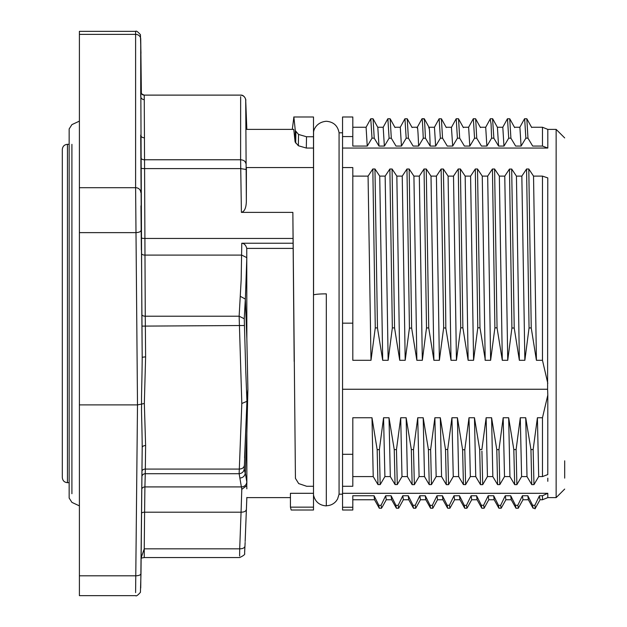 <?xml version="1.0" encoding="UTF-8"?>
<svg xmlns="http://www.w3.org/2000/svg" width="627" height="627" viewBox="0 0 627 627"><rect width="100%" height="100%" fill="white"/><g stroke="black" fill="none" stroke-linecap="round" stroke-linejoin="round"><path stroke-width="0.94" d="M313.5 495.017C315.122 501.765 319.394 505.393 326.314 505.903L326.314 293.859A12.987 1.325 180 0 0 313.5 294.972M313.563 294.933L313.563 132.799C313.296 130.322 316.22 122.132 326.314 121.27C333.509 121.857 337.757 125.706 339.066 132.799L339.066 494.201L337.577 499.029L336.033 501.279C333.439 504.171 330.202 505.66 326.314 505.73M293.75 116.99L313.5 116.99L313.5 486.27L306.65 486.27L298.687 483.582L295.435 478.338L292.856 212.373L241.403 212.373C244.499 211.597 246.145 207.937 246.348 201.408L246.403 167.566L313.5 167.566M291.171 510.01L313.5 510.01L313.5 486.27M564.684 468.165L564.684 478.119M245.337 536.681L246.858 497.485M246.834 482.124L245.384 473.393M245.329 473.385L246.858 433.39L246.858 482.014M313.5 493.3L290.434 493.3L290.434 507.149L313.5 507.149M294.181 361.45L293.162 248.402L246.756 248.402L246.858 339.003L247.892 389.249L246.858 433.39M246.756 485.737L246.858 482.218M246.858 488.825L246.756 485.706L241.787 489.311L239.138 473.714C242.061 473.385 243.77 471.794 244.256 468.941L246.905 402.307M313.5 136.757L306.517 136.757L298.554 134.444L295.309 130.643L293.875 117.084L292.3 129.381M370.784 118.816L372.007 138.183L367.273 146.067L352.805 146.067L352.805 116.99L342.546 116.99L342.546 510.01L352.805 510.01L352.805 507.259L342.546 507.259M342.546 389.249L547.598 389.249L547.81 395.065L542.473 417.754L537.402 417.754L538.687 476.591L533.977 484.624L531.759 484.64M392.079 168.992L394.563 327.897L392.337 327.897L388.152 360.298L382.697 360.298L377.47 327.952L375.267 327.874L371.004 360.298L352.805 360.298L352.805 323.164L342.546 323.164M406.962 169.071L409.431 328.101L405.199 360.298L399.728 360.298L394.555 327.89M409.431 328.101L411.649 328.101L409.165 169.071M443.65 327.866L439.386 360.298L433.9 360.298L428.735 327.929L426.509 327.929L422.332 360.298L416.853 360.298L411.649 328.101M441.134 169.071L443.657 327.85L445.821 328.101C445.664 306.901 444.841 235.478 443.336 169.063M529.055 327.937L524.854 360.298L521.844 176.116L516.436 176.124L511.71 169.063L509.477 169.071L511.906 328.023L507.737 360.298L502.305 360.298L497.046 327.85L494.899 327.858L490.62 360.298L487.681 176.116L482.265 176.116L477.515 169.008L479.984 327.788L477.782 327.835L473.581 360.298L468.134 360.298L462.891 327.819L460.712 327.803L456.448 360.298L451.017 360.298L445.821 328.093M482.265 176.116L485.18 359.247L479.984 327.78M490.62 360.298L485.173 360.298L485.063 359.295M511.906 328.023L514.218 328.023L511.687 169.071M524.854 360.298L519.36 360.298L514.218 328.031M528.788 168.992L531.241 327.945L529.055 327.945L526.562 168.992L528.788 168.992L533.538 176.116L542.473 176.116L547.786 177.903L547.598 389.249M547.81 383.348L542.473 360.298L536.422 360.298L531.241 327.937M531.751 484.624L527.009 476.591L521.593 476.583L516.875 484.632L516.107 449.567L520.292 417.754L525.724 417.754L530.951 449.551L533.154 449.551L537.402 417.754M516.107 449.567L513.819 449.567L514.681 484.624L509.931 476.583L504.516 476.591L499.805 484.608L498.967 449.637L503.175 417.754L508.662 417.754L513.819 449.575M463.4 484.577L458.666 476.583L453.258 476.591L448.54 484.655L447.717 449.465L451.934 417.754L457.428 417.754L462.608 449.724L464.803 449.731L469.004 417.754L474.467 417.754L479.694 449.52L481.881 449.512L486.137 417.754L491.599 417.754L496.788 449.622L498.967 449.637M447.717 449.465L445.515 449.465L446.314 484.655L441.565 476.591L436.157 476.583L431.431 484.616M430.639 449.575L431.423 484.608L429.236 484.632L424.495 476.583L419.079 476.591L414.361 484.663L413.507 449.661L417.747 417.754L423.194 417.754L428.413 449.583L430.639 449.575L434.879 417.754L440.319 417.754L445.515 449.473M413.507 449.661L411.328 449.481L412.143 484.663L407.393 476.591L401.985 476.583L397.283 484.593L396.468 449.598L400.708 417.754L406.155 417.754L411.328 449.473M342.546 454.309L352.805 454.309L352.805 417.754L371.991 417.754L377.156 449.63L379.374 449.63L383.567 417.754L389.022 417.754L394.242 449.598L396.468 449.598M538.687 476.583L542.473 476.591L547.786 474.568L547.81 395.065M342.546 493.3L547.81 493.3L542.473 495.745L539.463 495.745L534.855 505.284M564.684 489.076L556.141 497.619L547.81 497.619L547.81 493.3M556.141 497.619L556.141 129.381L547.81 129.381L542.473 127.25L542.473 146.067L547.81 148.05L547.81 129.381M342.546 148.05L547.81 148.05M542.473 360.298L542.473 176.116M521.844 176.116L526.562 168.992M494.899 327.858L492.438 169.024L494.601 169.008L499.351 176.116L504.774 176.124L509.461 169.063M487.681 176.116L492.399 169.008M458.251 168.992L460.406 169L465.171 176.116L470.587 176.116L475.305 168.992L477.508 168.992M443.36 169.031L448.093 176.116L453.509 176.124L458.227 168.992M428.735 327.937L426.258 168.992L431.008 176.116L436.416 176.116L441.118 169.031L443.344 169.008M424.048 169L426.258 169M409.188 169.031L413.922 176.116L419.322 176.116L424.048 168.992L426.509 327.937M406.962 169.008L409.172 169.008M402.244 176.116L406.939 169.031M374.97 168.976L379.735 176.116L385.15 176.116L389.876 169L392.079 169L396.836 176.116L402.236 176.116L405.199 360.298M352.805 176.116L368.073 176.124L372.814 169L374.962 168.992L377.47 327.945M342.546 167.566L352.805 167.566L352.805 323.164M533.538 176.116L536.422 360.298M516.436 176.116L519.36 360.298M507.737 360.298L504.774 176.116M499.351 176.116L502.305 360.298M497.046 327.858L494.601 169M485.18 359.255L485.173 360.298M475.305 168.992L477.782 327.843M473.581 360.298L470.587 176.116M465.171 176.116L468.134 360.298M462.883 327.803L460.406 168.961M460.72 327.803L458.266 169.008M456.448 360.298L453.509 176.116M448.093 176.116L451.017 360.298M439.386 360.298L436.416 176.116M431.008 176.116L433.9 360.298M422.332 360.298L419.322 176.116M413.922 176.116L416.853 360.298M396.836 176.116L399.728 360.298M389.869 168.992L392.337 327.897M388.152 360.298L385.15 176.116M379.735 176.116L382.697 360.298M372.83 169.008L375.275 327.866M371.004 360.298L368.073 176.116M542.473 146.067L532.699 146.067M532.691 146.067L527.958 138.159L525.857 138.144L521.123 146.067L515.653 146.067M515.637 146.067L510.911 138.183L508.716 138.175L504.006 146.075M503.975 146.067L498.575 146.067L493.857 138.199M490.173 119.106L491.074 123.864L491.623 138.159L493.864 138.191L492.556 118.816M491.615 138.159L486.897 146.067M485.706 127.305L486.865 146.052L481.45 146.067L476.739 138.222L475.658 118.879M474.561 138.199L476.747 138.214M474.568 138.175L469.85 146.075M469.819 146.067L464.411 146.067L459.685 138.191L457.42 138.191L452.718 146.067M452.694 146.067L447.278 146.067L442.56 138.199M441.392 118.887L442.56 138.191L440.366 138.191M439.127 118.824L440.366 138.214L435.663 146.067L430.169 146.067L425.443 138.183L423.264 138.269L418.601 146.067L413.115 146.067L408.404 138.206L406.178 138.199L401.476 146.067L396.013 146.067M396.005 146.067L391.303 138.222L389.101 138.214L384.414 146.075M384.39 146.067L378.974 146.067L374.233 138.159M373.073 118.887L374.225 138.152L371.999 138.152M352.805 136.568L342.546 136.568M547.81 478.142L547.81 481.309M381.537 508.207L381.067 505.315L378.849 505.315L374.06 495.745L352.805 495.745L352.805 507.259M381.067 505.307L385.668 495.745L391.115 495.745L395.935 505.323L398.161 505.331L402.793 495.745L408.255 495.745L413.036 505.26M415.725 508.191L415.246 505.276L413.028 505.276L413.436 508.144L408.686 499.648M415.231 505.26L419.831 495.745M420.403 499.672L419.871 495.769L425.286 495.745L430.098 505.315M425.757 499.633L430.506 508.144L430.106 505.323L432.34 505.323L436.972 495.745L442.427 495.745L447.216 505.268L447.615 508.152M449.967 508.121L449.418 505.284L447.208 505.276M449.402 505.268L454.003 495.745M454.575 499.664L454.042 495.769L459.489 495.745L459.944 499.601M459.497 495.745L464.309 505.354M464.717 508.168L464.317 505.362L466.48 505.362L471.112 495.745M471.684 499.664L471.151 495.769L476.591 495.745L481.371 505.268L481.779 508.16M484.185 508.066L483.605 505.284L481.371 505.284M483.597 505.268L488.206 495.745L493.684 495.745L498.496 505.331L500.636 505.338L501.114 508.191M500.644 505.331L505.268 495.745L510.715 495.745L515.512 505.291M518.396 508.011L517.808 505.307L515.512 505.307L515.919 508.16M517.8 505.291L522.409 495.745L527.84 495.745L532.636 505.284L534.847 505.299M547.81 497.619L542.473 499.75L542.473 495.745M540.027 499.75L539.526 496.749M527.84 495.753L528.342 499.562M522.949 499.656L522.432 495.761M510.707 495.761L511.193 499.578M505.856 499.664L505.315 495.769M498.504 505.338L498.92 508.152M493.676 495.753L494.139 499.625M488.754 499.656L488.229 495.761M476.598 495.785L477.069 499.641M466.943 508.207L466.48 505.331M442.435 495.761L442.897 499.641M437.505 499.656L436.995 495.761M432.81 508.183L432.34 505.291M425.294 495.761L425.788 499.609M408.248 495.753L408.71 499.633M403.326 499.664L402.816 495.761M398.631 508.191L398.161 505.299M395.943 505.331L396.35 508.144L391.585 499.633M391.123 495.761L391.609 499.617M386.248 499.664L385.715 495.769M378.849 505.315L379.257 508.16M374.045 495.761L374.507 499.601M532.652 505.299L533.052 508.105M535.317 508.144L534.847 505.252M564.684 460.821L564.684 472.805M135.675 595.65L79.402 595.65L79.402 187.692L135.604 187.692L137.501 404.893L79.402 404.893M135.675 31.35L79.402 31.35L79.402 187.692M79.402 575.805L135.855 575.805C138.904 575.68 140.613 574.975 140.981 573.697L142.196 447.451L140.73 587.993M246.348 201.408L245.706 100.054L246.834 129.428M246.819 257.619L245.376 299.001M246.858 339.003L245.329 299.001L244.256 318.751L239.138 316.204L241.81 403.49L246.936 401.327L245.808 372.14M240.643 96.636L240.611 159.767L241.403 212.373M246.756 248.402C245.886 245.173 244.224 243.448 241.779 243.229L293.107 243.229L292.856 212.373M293.773 129.475L295.105 141.945L298.358 145.738L306.313 148.05L313.5 148.05M293.107 243.229L293.162 248.402M241.779 243.229L241.16 279.963L239.138 316.204L145.268 316.204L144.241 95.108L240.619 95.108C244.875 94.653 246.356 101.174 245.737 100.022M246.866 399.375L247.892 389.249M244.256 318.751L245.745 370.502M240.235 478.009C243.025 477.649 244.687 476.105 245.22 473.377L244.154 468.933M239.686 549.197L241.066 512.204L144.602 512.204L144.908 486.913L145.268 473.714L239.138 473.714L241.81 403.49M141.961 476.214A3.417 3.354 1.5 0 1 145.268 473.714L145.613 445.546L144.335 403.49L145.613 356.928L145.268 316.204A3.417 1.748 -0.3 0 1 141.851 314.48L140.832 91.973M246.184 509.916C245.753 511.358 244.052 512.118 241.066 512.204L241.787 489.311M239.608 556.047L239.702 548.829L144.241 548.829L144.241 557.56L239.632 557.56C243.723 555.632 245.361 554.244 244.569 553.398L244.726 551.58M141.569 513.082A3.417 1.669 0.6 0 1 144.602 512.204L144.241 548.829L141.138 557.881M142.196 447.584C142.055 424.236 141.294 413.546 141.6 404.062L137.501 404.893L135.604 592.625M144.335 403.49L141.6 404.062C141.294 395.896 142.008 383.105 142.196 357.633L141.851 314.48M144.147 137.768A3.417 2.743 -0.2 0 1 140.73 135.048L142.196 357.633A3.417 0.682 -0.5 0 1 145.613 356.928M141.373 93.548L140.73 39.007L140.73 96.284A3.417 3.339 0.5 0 0 144.147 99.599M141.263 93.36L140.965 66.65L141.091 93.023M141.349 249.946L140.965 205.852L141.349 249.946M135.62 31.381L135.604 34.375A5.126 4.671 180 0 1 140.73 39.007M527.965 138.144L526.837 118.864M524.658 118.785L525.857 138.105M519.893 127.273L521.076 146.044M510.911 138.175L509.735 118.887M507.502 118.816L508.716 138.199M502.815 127.265L503.951 146.044M498.575 146.067L497.415 127.344L492.665 118.754M474.553 138.136L473.338 118.699L468.604 127.25M468.628 127.273L469.795 146.044M459.685 138.183L458.541 118.871L463.384 127.618M456.205 118.801L457.42 138.183M451.448 127.555L452.67 146.052M434.456 127.273L435.624 146.052M430.161 146.075C429.722 130.988 429.236 124.945 428.719 127.955M425.435 138.191C424.761 122.806 424.275 116.559 423.985 119.459M421.846 119.451C422.128 116.591 422.598 122.868 423.264 138.269M417.12 127.955C417.551 125.141 418.044 131.176 418.601 146.075M408.396 138.199L407.229 118.887M404.94 118.824L406.178 138.214M400.285 127.265L401.445 146.052M391.311 138.214L390.159 118.871M387.87 118.801L389.093 138.214M383.191 127.273L384.359 146.044M378.982 146.06L377.807 127.367L373.112 118.864M366.09 127.305L367.242 146.052M352.805 454.309L352.805 486.27L342.546 486.27M379.374 449.63L380.174 484.593L377.971 484.593L373.222 476.591L352.805 476.591M394.242 449.598L395.065 484.577L390.315 476.583L384.9 476.583L380.197 484.608M395.057 484.577L397.275 484.577M414.361 484.655L412.143 484.655M448.54 484.655L446.314 484.655M462.608 449.724L463.431 484.561L465.602 484.64L464.803 449.739M480.494 484.647L475.744 476.591L470.336 476.583L465.602 484.647M481.912 451.103L482.712 484.655L480.501 484.655L479.694 449.512M499.797 484.6L497.579 484.624L492.83 476.591L487.43 476.591L482.712 484.647M516.875 484.64L514.681 484.64M373.222 476.591L371.991 417.754M377.156 449.63L377.987 484.593M383.567 417.754L384.9 476.591M390.315 476.591L389.022 417.754M400.708 417.754L401.985 476.591M407.393 476.591L406.155 417.754M417.747 417.754L419.079 476.591M424.487 476.591L423.194 417.754M428.413 449.583L429.244 484.624M434.879 417.754L436.157 476.591M441.565 476.591L440.319 417.754M451.934 417.754L453.258 476.591M458.658 476.591L457.428 417.754M469.004 417.754L470.336 476.591M475.744 476.591L474.467 417.754M486.137 417.754L487.43 476.591M492.83 476.591L491.599 417.754M496.788 449.622L497.587 484.624M503.175 417.754L504.516 476.591M509.931 476.591L508.662 417.754M520.292 417.754L521.593 476.591M527.009 476.591L525.724 417.754M530.951 449.551L531.759 484.608M533.969 484.608L533.154 449.551M542.473 476.591L542.473 417.754M290.434 507.149L291.171 509.963M62.316 477.539L62.316 149.461C62.645 146.318 64.354 144.61 67.442 144.335L67.442 482.665C64.354 482.39 62.645 480.682 62.316 477.539M245.737 100.054C245.29 97.107 243.582 95.469 240.611 95.132L144.234 95.132A3.417 3.409 3.2 0 1 140.816 91.746M245.737 163.239C245.29 161.163 243.582 160.01 240.611 159.767L144.234 159.767A3.417 2.398 -0.3 0 1 140.816 157.393M245.792 169.431L240.674 168.6L144.296 168.6A3.417 0.635 -0.4 0 1 140.879 167.997M141.388 237.829A3.417 0.635 -0.4 0 0 144.806 238.44L293.068 238.44M295.309 130.643L295.105 141.945M295.897 131.756L295.693 143.05M298.358 145.738L298.554 134.444M306.313 148.05L306.517 136.757M246.834 257.658L241.732 255.095L144.908 255.095A3.417 1.748 -0.3 0 1 141.49 253.379M245.22 299.001L240.235 296.297M142.015 470.94A3.417 2.43 0.7 0 1 145.346 469.074L239.161 469.074C242.187 468.894 243.895 467.758 244.287 465.657M141.796 488.88A3.417 3.354 1.5 0 1 144.908 486.913L241.732 486.913C244.687 486.568 246.387 484.953 246.834 482.069M239.702 548.829C242.688 548.75 244.397 547.982 244.828 546.54M244.648 552.215L245.141 542.418M141.929 326.118L244.287 325.507M145.613 445.546A3.417 2.061 0.6 0 0 142.196 447.56M140.981 230.524C140.613 231.755 138.904 232.46 135.855 232.633L79.402 232.633M140.73 192.324A5.126 4.671 180 0 0 135.604 187.692L135.604 34.375L79.402 34.375M71.909 144.335L71.909 493.715M246.842 497.454L245.157 541.462M246.858 497.619L290.434 497.619M339.066 132.799L342.546 132.799M339.066 494.201L342.546 494.201M522.949 499.75L528.396 499.75M540.019 499.75L542.473 499.75M523.051 499.609L518.325 508.129M518.278 508.246L515.982 508.246M511.162 499.601L515.841 507.98M505.856 499.75L511.264 499.75M505.95 499.609L501.224 508.144M501.114 508.238L498.982 508.238M494.115 499.641L498.865 508.176M488.754 499.75L494.209 499.75M488.856 499.609L484.154 508.121M484.083 508.238L481.834 508.238M477.045 499.656L481.497 507.674M471.684 499.75L477.139 499.75M471.786 499.609L467.389 507.541M466.943 508.254L464.779 508.254M459.912 499.617L464.693 508.183M454.575 499.75L460.014 499.75M454.677 499.609L449.974 508.121M449.896 508.231L447.678 508.231M442.874 499.656L447.357 507.729M437.505 499.75L442.96 499.75M437.599 499.609L432.896 508.121M432.81 508.231L430.584 508.231M420.403 499.75L425.858 499.75M420.505 499.617L415.803 508.121M415.725 508.231L413.499 508.231M403.326 499.75L408.773 499.75M403.427 499.609L398.717 508.129M398.631 508.231L396.413 508.231M386.248 499.75L391.679 499.75M386.35 499.609L382 507.455M381.537 508.254L379.319 508.254M374.476 499.617L379.249 508.168M352.805 499.75L374.578 499.75M528.287 499.586L533.021 508.121M535.317 508.223L533.122 508.223M539.62 500.534L534.988 508.881M564.684 137.924L556.141 129.381M246.858 129.381L293.663 129.381M246.936 401.421L244.561 457.906M244.655 552.034L244.663 551.392M244.687 550.686L244.718 549.66M246.936 401.343L245.768 371.012M141.13 558.673L141.404 558.054L144.241 557.56M140.981 573.705L140.432 592.319C137.783 595.313 136.177 596.426 135.62 595.65M144.241 95.108C141.671 94.113 140.534 93.055 140.832 91.934L140.84 92.091M140.981 53.295L140.432 34.681C137.783 31.687 136.177 30.574 135.62 31.35M531.555 127.25L542.473 127.25M531.704 127.532L526.892 118.832M526.774 118.769L524.658 118.722M519.861 127.25L524.509 118.809M514.493 127.25L519.893 127.25M514.649 127.602L509.806 118.848M509.665 118.769L507.502 118.769M502.783 127.25L507.392 118.856M497.36 127.25L502.815 127.25M492.493 118.754A194.84 194.84 0 0 0 490.361 118.746M480.306 127.25L485.706 127.25L490.322 118.824M480.462 127.563L475.681 118.926M475.595 118.769L473.424 118.762M463.235 127.25L468.628 127.25M458.47 118.754L456.205 118.754M451.33 127.602L456.127 118.856M446.111 127.25L451.448 127.25M446.259 127.532L441.463 118.848M441.322 118.777L439.127 118.777M434.433 127.25L439.041 118.871M428.946 127.25L434.456 127.25M429.111 127.438L424.385 118.903M424.166 118.715L422.018 118.722M417.276 127.297L422.002 118.777M411.947 127.25L417.355 127.25M412.096 127.547L407.284 118.856M407.158 118.769L404.94 118.777M400.253 127.25L404.862 118.879M394.869 127.25L400.285 127.25M395.018 127.555L390.198 118.848M390.088 118.754L387.87 118.754M377.744 127.25L383.191 127.25L387.776 118.848M373.002 118.769L370.784 118.769M352.805 127.25L366.09 127.25L370.69 118.864M69.15 144.335L67.442 144.335M69.15 482.665L67.442 482.665M79.402 505.871L71.909 502.376L69.15 498.042L69.15 128.958L71.909 124.624L79.402 121.129"/></g></svg>
